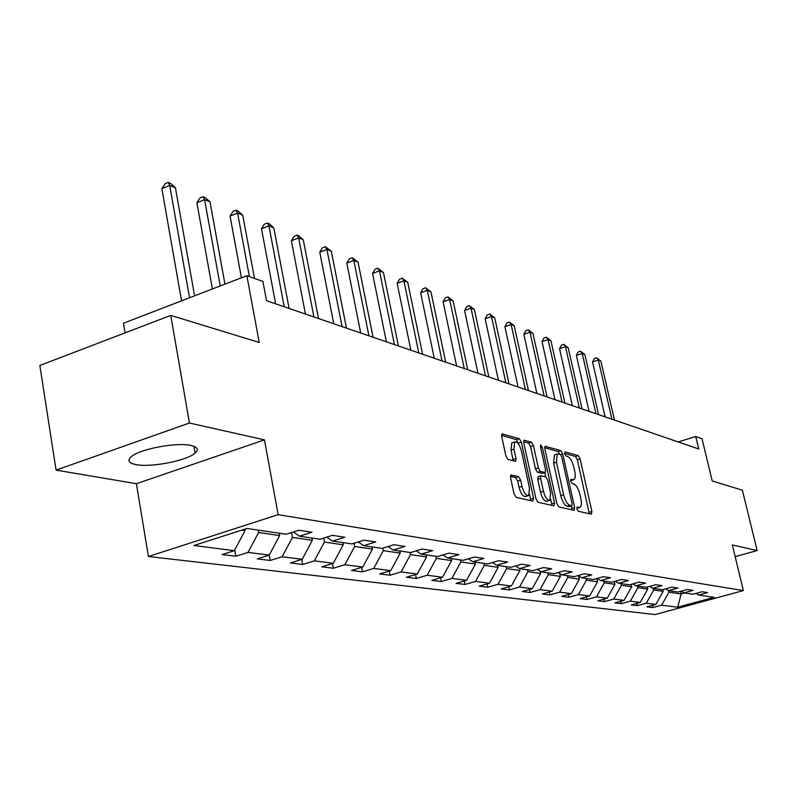 <?xml version="1.0" encoding="UTF-8"?>
<svg xmlns="http://www.w3.org/2000/svg" width="797" height="797" viewBox="0 0 797 797"><rect width="100%" height="100%" fill="white"/><g stroke="black" fill="none" stroke-linecap="round" stroke-linejoin="round"><path stroke-width="1.2" d="M576.898 508.974L578.243 511.266L591.354 514.195L591.912 511.525L580.096 458.883L578.223 455.625L565.013 451.829L564.585 453.642L565.93 455.954L567.663 456.452C570.214 457.707 572.256 461.214 573.76 466.982L574.747 471.396C575.633 475.789 575.374 478.539 573.97 479.664L570.891 479.376L570.722 481.209L572.067 483.51L573.79 483.948C576.341 485.134 578.373 488.631 579.897 494.429L580.883 498.872C581.79 503.395 581.511 506.215 580.057 507.34L577.078 507.101L576.898 508.974M135.898 464.581C150.832 467.719 186.737 460.756 195.046 453.124C199.011 449.588 197.636 447.037 190.931 445.473C176.914 442.056 140.142 448.9 131.425 456.571C127.032 460.397 128.516 463.067 135.898 464.581M511.335 474.873L510.578 477.702L514.045 493.861L516.177 497.388L532.844 501.114L533.552 498.284L521.368 442.166L519.295 438.679L502.03 433.917L501.741 436.587L505.896 455.904L508.018 459.451L515.699 461.294L515.998 458.584L513.945 449.09L514.703 441.956C517.343 441.498 519.604 444.567 521.487 451.162L529.517 488.182L528.67 495.585C526.06 495.963 523.838 492.905 522.005 486.399L520.66 480.163L518.558 476.646L510.757 475.052M735.163 556.685L757.15 550.538L742.376 490.185L712.209 480.96L702.037 438.778L695.731 436.517L698.73 448.98L266.517 300.698L262.91 281.431L246.871 275.682L123.465 323.223L125.079 332.867M189.437 423.018L56.069 470.12L136.387 483.709L264.455 439.864L189.437 423.018L170.747 315.403L259.224 342.451L246.871 275.682M264.455 439.864L278.153 514.683L743.362 590.577L655.104 614.567L148.421 556.505L278.153 514.683M757.15 550.538L732.333 544.959L743.362 590.577M556.884 503.574L558.866 506.932L574.059 510.329L574.647 507.609L562.722 453.941L560.789 450.614L545.088 446.26L544.839 448.85L556.884 503.574M553.925 505.826L538.025 502.269L535.963 498.832L523.798 442.863L524.067 440.233L531.43 442.166L533.452 445.613L538.344 467.978L540.366 471.406L545.258 472.511L545.527 469.861L540.456 446.748L540.635 444.935L542.319 447.286L554.573 503.056L553.925 505.826M56.069 470.12L39.85 365.474L170.747 315.403M235.862 556.236L248.016 552.411L269.237 555.111L270.213 560.47L282.128 556.754L302.163 559.315L290.407 562.951L302.671 564.465L314.347 560.869L333.295 563.29L321.769 566.816L333.375 568.241L344.822 564.754L362.784 567.046L351.467 570.473L362.486 571.828L373.703 568.44L390.739 570.612L379.641 573.94L390.102 575.225L401.11 571.937L417.289 573.999L406.4 577.237L416.343 578.453L427.152 575.255L442.534 577.217L431.854 580.365L441.309 581.531L451.919 578.413L466.574 580.286L456.083 583.344L465.099 584.46L475.51 581.421L489.488 583.205L479.186 586.193L487.784 587.25L498.015 584.291L511.345 585.994L501.233 588.903L509.442 589.919L519.495 587.03L532.227 588.654L522.294 591.494L530.144 592.46L540.017 589.65L552.201 591.205L542.438 593.974L549.95 594.901L559.653 592.151L571.319 593.645L561.716 596.345L568.919 597.232L578.453 594.552L589.631 595.977L580.196 598.627L587.09 599.474L596.475 596.853L607.194 598.218L597.909 600.808L604.534 601.615L613.76 599.055L624.051 600.37L614.915 602.901L621.281 603.678L630.357 601.177L640.25 602.432L631.254 604.913L637.371 605.66L646.307 603.209L655.811 604.415L646.965 606.846L652.843 607.563L661.64 605.162L677.699 607.214L714.072 597.312L698.65 595.04L707.626 592.589L702.087 591.743L693.051 594.213L683.916 592.868L693.041 590.358L687.273 589.481L678.088 592.012L668.583 590.607L677.858 588.047L671.861 587.13L662.516 589.72L652.623 588.256L662.058 585.636L655.801 584.679L646.307 587.329L635.996 585.805L645.59 583.125L639.064 582.129L629.411 584.839L618.651 583.245L628.415 580.505L621.61 579.469L611.777 582.238L600.549 580.585L610.482 577.765L603.379 576.679L593.376 579.519L581.631 577.795L591.753 574.906L584.321 573.78L574.129 576.689L561.855 574.876L572.156 571.917L564.376 570.732L554.005 573.72L541.153 571.828L551.644 568.789L543.494 567.554L532.924 570.612L519.455 568.63L530.135 565.511L521.587 564.206L510.827 567.354L496.68 565.272L507.579 562.074L498.603 560.699L487.625 563.937L472.77 561.746L483.879 558.458L474.434 557.013L463.246 560.341L447.615 558.039L458.942 554.652L449 553.138L437.593 556.555L421.125 554.134L432.681 550.647L422.201 549.043L410.565 552.57L393.2 550.01L404.986 546.423L393.927 544.73L382.042 548.366L363.701 545.666L375.736 541.96L364.04 540.177L351.905 543.923L332.498 541.063L344.782 537.238L332.399 535.345L320.015 539.23L299.443 536.192L311.996 532.237L298.855 530.234L286.203 534.239L246.97 528.461L193.92 545.507L234.368 550.667L222.114 554.553L235.862 556.236L234.756 549.93M270.213 560.47L257.242 558.876L269.237 555.111L279.657 535.564L279.229 533.213M279.657 535.564L258.597 532.506L258.168 530.105M258.597 532.506L248.016 552.411M299.443 536.192L293.346 531.978M311.906 538.035L312.334 540.316L292.449 537.427L291.553 532.545M292.449 537.427L282.128 556.754M312.334 540.316L302.163 559.315M332.498 541.063L326.74 537.118M342.8 542.588L343.228 544.809L324.419 542.08L323.672 538.085M324.419 542.08L314.347 560.869M343.228 544.809L333.295 563.29M363.701 545.666L358.261 541.96M372.06 546.901L372.478 549.063L354.665 546.473L354.047 543.265M354.665 546.473L344.822 564.754M372.478 549.063L362.784 567.046M393.2 550.01L388.049 546.533M399.805 550.986L400.224 553.098L383.327 550.647L382.829 548.127M383.327 550.647L373.703 568.44M400.224 553.098L390.739 570.612M421.125 554.134L416.243 550.857M426.146 554.871L426.564 556.934L410.515 554.602L410.096 552.5M410.515 554.602L401.11 571.937M426.564 556.934L417.289 573.999M447.615 558.039L442.973 554.941M451.202 558.567L451.61 560.58L436.348 558.358L435.929 556.316M436.348 558.358L427.152 575.255M451.61 560.58L442.534 577.217M472.77 561.746L468.357 558.827M475.052 562.084L475.46 564.047L460.915 561.935L460.507 559.932M460.915 561.935L451.919 578.413M475.46 564.047L466.574 580.286M496.68 565.272L492.486 562.503M497.776 565.432L498.185 567.354L484.327 565.332L483.918 563.389M484.327 565.332L475.51 581.421M498.185 567.354L489.488 583.205M506.244 566.677L506.643 568.58L519.873 570.503L519.465 568.63L515.45 566M506.643 568.58L498.015 584.291M519.873 570.503L511.345 585.994M541.153 571.828L537.327 569.337M540.067 571.12L540.585 573.521L527.953 571.678L527.544 569.815M527.953 571.678L519.495 587.03M540.585 573.521L532.227 588.654M561.855 574.876L558.209 572.515M559.763 573.521L560.391 576.4L548.306 574.637L547.908 572.824M548.306 574.637L540.017 589.65M560.391 576.4L552.201 591.205M581.631 577.795L578.144 575.544M578.622 575.852L579.349 579.16L567.783 577.476L567.394 575.693M567.783 577.476L559.653 592.151M579.349 579.16L571.319 593.645M600.549 580.585L597.212 578.433M596.794 578.552L597.521 581.8L586.433 580.186L586.044 578.443M586.433 580.186L578.453 594.552M597.521 581.8L589.631 595.977M618.651 583.245L615.453 581.202M614.298 581.521L614.935 584.331L604.305 582.786L603.917 581.073M604.305 582.786L596.475 596.853M614.935 584.331L607.194 598.218M635.996 585.805L632.928 583.852M631.104 584.36L631.652 586.761L621.441 585.277L621.062 583.603M621.441 585.277L613.76 599.055M631.652 586.761L624.051 600.37M652.623 588.256L649.675 586.383M647.244 587.07L647.712 589.103L637.899 587.678L637.53 586.034M637.899 587.678L630.357 601.177M647.712 589.103L640.25 602.432M668.583 590.607L665.754 588.824M662.755 589.65L663.144 591.344L653.719 589.969L653.351 588.365M653.719 589.969L646.307 603.209M663.144 591.344L655.811 604.415M683.916 592.868L681.196 591.155M680.538 591.334L681.156 593.964L668.922 592.181L668.553 590.587M668.922 592.181L661.64 605.162M684.713 592.988L681.156 593.964L677.699 607.214M698.65 595.04L696.03 593.396M136.387 483.709L148.421 556.505M695.731 436.517L678.217 441.937M241.929 530.075L245.048 530.533L244.799 529.158M245.048 530.533L234.368 550.667M652.344 605.371L652.843 607.563M636.853 603.369L637.371 605.66M620.743 601.287L621.281 603.678M603.977 599.115L604.534 601.615M586.512 596.853L587.09 599.474M568.311 594.492L568.919 597.232M549.322 592.022L549.95 594.901M529.497 589.441L530.144 592.46M508.775 586.731L509.442 589.919M487.087 583.902L487.784 587.25M464.372 580.923L465.099 584.46M440.552 577.805L441.309 581.531M415.556 574.517L416.343 578.453M389.275 571.051L390.102 575.225M361.629 567.394L362.486 571.828M332.488 563.529L333.375 568.241M301.744 559.444L302.671 564.465M576.799 508.347L579.519 507.51M570.632 480.711L573.382 479.854M589.282 513.736L577.327 459.749L575.454 456.492L564.535 453.373M559.753 454.21L557.98 451.5L544.68 447.705M571.977 509.861L571.26 505.985M571.728 505.796L572.146 503.903L561.666 456.701L560.311 454.37L557.223 453.981L556.445 462.25L563.638 494.758C565.193 500.685 567.275 504.232 569.885 505.378L571.728 505.796L569.197 506.563M555.071 454.659L554.403 454.878L553.606 463.137L556.445 462.25M568.879 506.663L567.036 506.244C564.415 505.099 562.333 501.562 560.779 495.634L553.606 463.137M523.639 441.687L528.541 443.092L531.43 442.166M542.508 473.298L537.477 472.312L535.454 468.885L530.573 446.529L528.541 443.092M544.819 472.651L545.736 476.835M550.657 499.231L551.683 503.933L554.573 503.056M543.454 491.331C545.228 497.627 547.36 500.616 549.83 500.307L550.617 493.034L547.808 480.242L545.806 476.845L540.914 475.759L540.635 478.449L543.454 491.331L540.545 492.227C542.319 498.523 544.451 501.512 546.931 501.193L549.292 500.476M538.413 476.606L537.736 479.346L540.635 478.449M540.545 492.227L537.736 479.346M551.843 505.368L551.683 503.933M528.052 495.774L525.711 496.491C523.101 496.87 520.879 493.821 519.046 487.326L517.701 481.079L515.599 477.582L510.419 476.307M512.491 442.664L511.774 442.893L511.007 450.036L513.945 449.09M513.208 460.815L511.007 450.036M518.717 444.357L516.386 439.615L501.592 435.391M530.762 500.655L529.557 494.359M614.447 420.059L600.868 361.061L598.338 360.035L592.56 361.968L605.132 416.871M592.56 361.968L594.333 358.54L596.644 357.773L598.338 360.035L611.937 419.202M596.644 357.773L600.868 361.061M598.557 414.609L584.849 354.545L582.228 353.469L576.361 355.452L589.053 411.352M576.361 355.452L578.184 351.965L580.525 351.178L582.228 353.469L595.957 413.723M580.525 351.178L584.849 354.545M582.059 408.951L568.211 347.761L565.491 346.655L559.534 348.678L572.346 405.623M559.534 348.678L561.407 345.131L563.788 344.324L565.491 346.655L579.349 408.024M563.788 344.324L568.211 347.761M564.894 403.063L550.926 340.717L548.087 339.562L542.04 341.644L554.971 399.656M542.04 341.644L543.962 338.028L546.383 337.201L548.087 339.562L562.084 402.096M546.383 337.201L550.926 340.717M547.041 396.936L532.944 333.395L529.985 332.19L523.848 334.322L536.889 393.459M523.848 334.322L525.831 330.645L528.281 329.789L529.985 332.19L544.112 395.93M528.281 329.789L532.944 333.395M528.441 390.56L514.214 325.764L511.146 324.509L504.899 326.69L518.06 386.993M504.899 326.69L506.942 322.954L509.432 322.078L511.146 324.509L525.392 389.514M509.432 322.078L514.214 325.764M509.064 383.905L494.708 317.814L491.5 316.509L485.154 318.75L498.444 380.259M485.154 318.75L487.266 314.935L489.796 314.038L491.5 316.509L505.876 382.819M489.796 314.038L494.708 317.814M488.84 376.971L474.364 309.525L471.017 308.16L464.571 310.461L477.961 373.235M464.571 310.461L466.743 306.586L469.313 305.659L471.017 308.16L485.522 375.835M469.313 305.659L474.364 309.525M467.729 369.728L453.124 300.877L449.638 299.453L443.082 301.814L456.581 365.903M443.082 301.814L445.324 297.859L447.944 296.912L449.638 299.453L464.262 368.543M447.944 296.912L453.124 300.877M445.672 362.157L430.948 291.832L427.302 290.347L420.627 292.788L434.245 358.242M420.627 292.788L422.948 288.743L425.608 287.767L427.302 290.347L442.036 360.911M425.608 287.767L430.948 291.832M422.589 354.237L407.745 282.387L403.93 280.833L397.145 283.333L410.863 350.222M397.145 283.333L399.546 279.219L402.256 278.213L403.93 280.833L418.784 352.932M402.256 278.213L407.745 282.387M398.41 345.948L383.467 272.494L379.462 270.86L372.568 273.441L386.376 341.813M372.568 273.441L375.048 269.237L377.798 268.2L379.462 270.86L394.425 344.583M377.798 268.2L383.467 272.494M373.066 337.251L358.012 262.123L353.828 260.42L346.805 263.08L360.702 333.007M346.805 263.08L349.375 258.786L352.174 257.72L353.828 260.42L368.891 335.816M352.174 257.72L358.012 262.123M346.466 328.125L331.323 251.244L326.919 249.451L319.766 252.201L333.754 323.761M319.766 252.201L322.436 247.807L325.296 246.711L326.919 249.451L342.072 326.621M325.296 246.711L331.323 251.244M318.511 318.531L303.278 239.817L298.656 237.934L291.373 240.774L305.43 314.048M291.373 240.774L294.143 236.291L297.052 235.155L298.656 237.934L313.898 316.947M297.052 235.155L298.905 235.912L303.278 239.817M289.092 308.439L273.789 227.803L268.918 225.82L261.506 228.759L275.632 303.826M261.506 228.759L264.385 224.166L267.344 223.001L268.918 225.82L284.23 306.775M267.344 223.001L269.296 223.798L273.789 227.803M254.492 278.412L242.736 215.15L237.606 213.068L230.054 216.097L241.421 277.784M230.054 216.097L233.053 211.414L236.071 210.199L237.606 213.068L249.371 276.579M236.071 210.199L238.124 211.036L242.736 215.15M224.953 284.13L209.99 201.81L204.58 199.609L196.889 202.747L212.4 288.962M196.889 202.747L200.007 197.955L203.076 196.7L204.58 199.609L220.211 285.954M203.076 196.7L205.247 197.586L209.99 201.81M194.588 295.826L175.41 187.723L169.691 185.392L161.861 188.66L181.547 300.848M161.861 188.66L165.118 183.738L168.247 182.433L169.691 185.392L189.537 297.769M168.247 182.433L170.538 183.37L175.41 187.723M576.789 508.147L579.03 507.47M570.612 480.491L572.864 479.794M575.454 456.492L578.223 455.625M577.327 459.749L580.096 458.883M589.113 512.361L591.912 511.525M544.959 446.38L545.497 446.21M557.98 451.5L560.789 450.614M560.66 454.589L562.722 453.941M571.818 508.466L574.647 507.609M560.779 495.634L563.638 494.758M567.036 506.244L569.885 505.378M523.928 440.362L524.506 440.173M530.573 446.529L533.452 445.613M535.454 468.885L538.344 467.978M537.477 472.312L540.366 471.406M541.98 473.468L544.859 472.561M540.685 447.804L542.319 447.286M515.599 477.582L518.558 476.646M517.701 481.079L520.66 480.163M519.046 487.326L522.005 486.399M513.049 459.52L515.998 458.584M501.891 434.046L502.518 433.847M516.386 439.615L519.295 438.679M518.448 443.102L521.368 442.166M530.603 499.191L533.552 498.284M193.86 446.29L195.046 453.124M569.118 506.633L571.838 505.806M554.403 454.878L557.223 453.981M542.368 473.418L545.038 472.581M538.025 476.666L540.914 475.759M511.774 442.893L514.703 441.956"/></g></svg>
